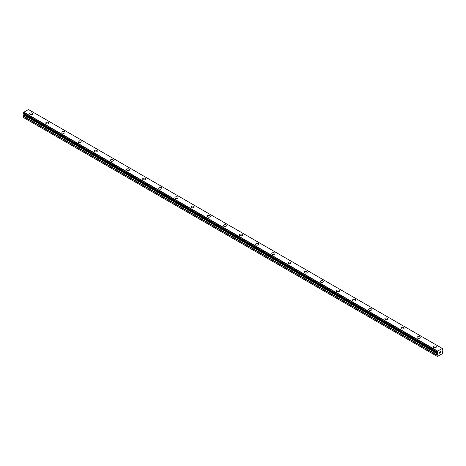<?xml version="1.0" encoding="UTF-8"?>
<svg xmlns="http://www.w3.org/2000/svg" width="466" height="466" viewBox="0 0 466 466"><rect width="100%" height="100%" fill="white"/><g stroke="black" fill="none" stroke-linecap="round" stroke-linejoin="round"><path stroke-width="0.7" d="M29.603 113.751A1.573 0.909 180 0 1 30.57 112.912A1.573 0.909 180 0 1 32.282 113.11A1.573 0.909 180 0 1 32.742 113.751M32.282 113.104A1.573 0.909 180 0 1 32.742 113.745A1.573 0.909 180 0 1 31.77 114.584A1.573 0.909 180 0 1 30.063 114.386A1.573 0.909 180 0 1 29.603 113.745A1.573 0.909 180 0 1 30.57 112.912A1.573 0.909 180 0 1 32.282 113.104M45.75 123.071A1.573 0.909 180 0 1 46.717 122.232A1.573 0.909 180 0 1 48.429 122.43A1.573 0.909 180 0 1 48.889 123.071A1.573 0.909 180 0 1 47.916 123.909A1.573 0.909 180 0 1 46.21 123.711A1.573 0.909 180 0 1 45.75 123.071A1.573 0.909 180 0 1 46.717 122.232A1.573 0.909 180 0 1 48.429 122.43A1.573 0.909 180 0 1 48.889 123.071M61.896 132.391A1.573 0.909 180 0 1 62.863 131.552A1.573 0.909 180 0 1 64.576 131.75A1.573 0.909 180 0 1 65.036 132.391A1.573 0.909 180 0 1 64.063 133.229A1.573 0.909 180 0 1 62.357 133.031A1.573 0.909 180 0 1 61.896 132.391A1.573 0.909 180 0 1 62.863 131.558A1.573 0.909 180 0 1 64.576 131.75A1.573 0.909 180 0 1 65.036 132.391M78.038 141.711A1.573 0.909 180 0 1 79.01 140.878A1.573 0.909 180 0 1 80.723 141.07A1.573 0.909 180 0 1 81.177 141.716A1.573 0.909 180 0 1 80.21 142.549A1.573 0.909 180 0 1 78.498 142.351A1.573 0.909 180 0 1 78.038 141.711A1.573 0.909 180 0 1 79.01 140.878A1.573 0.909 180 0 1 80.723 141.076A1.573 0.909 180 0 1 81.177 141.711M94.184 151.036A1.573 0.909 180 0 1 95.157 150.198A1.573 0.909 180 0 1 96.864 150.396A1.573 0.909 180 0 1 97.324 151.036A1.573 0.909 180 0 1 96.357 151.875A1.573 0.909 180 0 1 94.645 151.677A1.573 0.909 180 0 1 94.184 151.036A1.573 0.909 180 0 1 95.157 150.198A1.573 0.909 180 0 1 96.864 150.396A1.573 0.909 180 0 1 97.324 151.036M110.331 160.356A1.573 0.909 180 0 1 111.304 159.518A1.573 0.909 180 0 1 113.011 159.716A1.573 0.909 180 0 1 113.471 160.356A1.573 0.909 180 0 1 112.504 161.195A1.573 0.909 180 0 1 110.791 160.997A1.573 0.909 180 0 1 110.331 160.356A1.573 0.909 180 0 1 111.304 159.523A1.573 0.909 180 0 1 113.011 159.716A1.573 0.909 180 0 1 113.471 160.356M126.478 169.676A1.573 0.909 180 0 1 127.451 168.843A1.573 0.909 180 0 1 129.158 169.036A1.573 0.909 180 0 1 129.618 169.682A1.573 0.909 180 0 1 128.651 170.515A1.573 0.909 180 0 1 126.938 170.317A1.573 0.909 180 0 1 126.478 169.676A1.573 0.909 180 0 1 127.451 168.843A1.573 0.909 180 0 1 129.158 169.041A1.573 0.909 180 0 1 129.618 169.676M142.625 179.002A1.573 0.909 180 0 1 143.592 178.163A1.573 0.909 180 0 1 145.305 178.362A1.573 0.909 180 0 1 145.765 179.002A1.573 0.909 180 0 1 144.798 179.841A1.573 0.909 180 0 1 143.085 179.643A1.573 0.909 180 0 1 142.625 179.002A1.573 0.909 180 0 1 143.598 178.163A1.573 0.909 180 0 1 145.305 178.362A1.573 0.909 180 0 1 145.765 179.002M158.772 188.322A1.573 0.909 180 0 1 159.739 187.483A1.573 0.909 180 0 1 161.452 187.681A1.573 0.909 180 0 1 161.912 188.322A1.573 0.909 180 0 1 160.945 189.161A1.573 0.909 180 0 1 159.232 188.963A1.573 0.909 180 0 1 158.772 188.322A1.573 0.909 180 0 1 159.739 187.489A1.573 0.909 180 0 1 161.452 187.687A1.573 0.909 180 0 1 161.912 188.322M174.919 197.642A1.573 0.909 180 0 1 175.886 196.809A1.573 0.909 180 0 1 177.598 197.001A1.573 0.909 180 0 1 178.059 197.648A1.573 0.909 180 0 1 177.086 198.481A1.573 0.909 180 0 1 175.379 198.289A1.573 0.909 180 0 1 174.919 197.642A1.573 0.909 180 0 1 175.886 196.809A1.573 0.909 180 0 1 177.598 197.007A1.573 0.909 180 0 1 178.059 197.642M191.066 206.968A1.573 0.909 180 0 1 192.033 206.129A1.573 0.909 180 0 1 193.745 206.327A1.573 0.909 180 0 1 194.206 206.968A1.573 0.909 180 0 1 193.233 207.807A1.573 0.909 180 0 1 191.526 207.609A1.573 0.909 180 0 1 191.066 206.968A1.573 0.909 180 0 1 192.033 206.129A1.573 0.909 180 0 1 193.745 206.327A1.573 0.909 180 0 1 194.206 206.968M207.213 216.288A1.573 0.909 180 0 1 208.18 215.449A1.573 0.909 180 0 1 209.892 215.647A1.573 0.909 180 0 1 210.352 216.288A1.573 0.909 180 0 1 209.38 217.127A1.573 0.909 180 0 1 207.673 216.929A1.573 0.909 180 0 1 207.213 216.288A1.573 0.909 180 0 1 208.18 215.455A1.573 0.909 180 0 1 209.892 215.653A1.573 0.909 180 0 1 210.352 216.288M223.36 225.608A1.573 0.909 180 0 1 224.327 224.775A1.573 0.909 180 0 1 226.039 224.967A1.573 0.909 180 0 1 226.499 225.614A1.573 0.909 180 0 1 225.527 226.447A1.573 0.909 180 0 1 223.814 226.255A1.573 0.909 180 0 1 223.36 225.608A1.573 0.909 180 0 1 224.327 224.775A1.573 0.909 180 0 1 226.039 224.973A1.573 0.909 180 0 1 226.499 225.608M239.501 234.934A1.573 0.909 180 0 1 240.473 234.095A1.573 0.909 180 0 1 242.186 234.293A1.573 0.909 180 0 1 242.64 234.934A1.573 0.909 180 0 1 241.673 235.773A1.573 0.909 180 0 1 239.961 235.575A1.573 0.909 180 0 1 239.501 234.934A1.573 0.909 180 0 1 240.473 234.095A1.573 0.909 180 0 1 242.186 234.293A1.573 0.909 180 0 1 242.64 234.934M258.327 243.619A1.573 0.909 180 0 1 258.787 244.254A1.573 0.909 180 0 1 257.82 245.093A1.573 0.909 180 0 1 256.108 244.895A1.573 0.909 180 0 1 255.648 244.254A1.573 0.909 180 0 1 256.62 243.421A1.573 0.909 180 0 1 258.327 243.619M255.648 244.254A1.573 0.909 180 0 1 256.62 243.415A1.573 0.909 180 0 1 258.327 243.613A1.573 0.909 180 0 1 258.787 244.254M274.474 252.939A1.573 0.909 180 0 1 274.934 253.58A1.573 0.909 180 0 1 273.967 254.413A1.573 0.909 180 0 1 272.255 254.22A1.573 0.909 180 0 1 271.795 253.58A1.573 0.909 180 0 1 272.767 252.741A1.573 0.909 180 0 1 274.474 252.939M271.795 253.58A1.573 0.909 180 0 1 272.767 252.741A1.573 0.909 180 0 1 274.474 252.933A1.573 0.909 180 0 1 274.934 253.58M287.941 262.9A1.573 0.909 180 0 1 288.914 262.061A1.573 0.909 180 0 1 290.621 262.259A1.573 0.909 180 0 1 291.081 262.9A1.573 0.909 180 0 1 290.114 263.739A1.573 0.909 180 0 1 288.402 263.54A1.573 0.909 180 0 1 287.941 262.9A1.573 0.909 180 0 1 288.914 262.061A1.573 0.909 180 0 1 290.621 262.259A1.573 0.909 180 0 1 291.081 262.9M304.088 272.22A1.573 0.909 180 0 1 305.055 271.381A1.573 0.909 180 0 1 306.768 271.579A1.573 0.909 180 0 1 307.228 272.22A1.573 0.909 180 0 1 306.261 273.059A1.573 0.909 180 0 1 304.548 272.86A1.573 0.909 180 0 1 304.088 272.22A1.573 0.909 180 0 1 305.061 271.387A1.573 0.909 180 0 1 306.768 271.585A1.573 0.909 180 0 1 307.228 272.22M320.235 281.546A1.573 0.909 180 0 1 321.202 280.707A1.573 0.909 180 0 1 322.915 280.905A1.573 0.909 180 0 1 323.375 281.546A1.573 0.909 180 0 1 322.408 282.379A1.573 0.909 180 0 1 320.695 282.186A1.573 0.909 180 0 1 320.235 281.546A1.573 0.909 180 0 1 321.202 280.707A1.573 0.909 180 0 1 322.915 280.905A1.573 0.909 180 0 1 323.375 281.546M336.382 290.866A1.573 0.909 180 0 1 337.349 290.027A1.573 0.909 180 0 1 339.062 290.225A1.573 0.909 180 0 1 339.522 290.866A1.573 0.909 180 0 1 338.549 291.704A1.573 0.909 180 0 1 336.842 291.506A1.573 0.909 180 0 1 336.382 290.866A1.573 0.909 180 0 1 337.349 290.027A1.573 0.909 180 0 1 339.062 290.225A1.573 0.909 180 0 1 339.522 290.866M352.529 300.186A1.573 0.909 180 0 1 353.496 299.347A1.573 0.909 180 0 1 355.208 299.545A1.573 0.909 180 0 1 355.669 300.186A1.573 0.909 180 0 1 354.696 301.024A1.573 0.909 180 0 1 352.989 300.826A1.573 0.909 180 0 1 352.529 300.186A1.573 0.909 180 0 1 353.496 299.353A1.573 0.909 180 0 1 355.208 299.551A1.573 0.909 180 0 1 355.669 300.186M368.676 309.511A1.573 0.909 180 0 1 369.643 308.673A1.573 0.909 180 0 1 371.355 308.871A1.573 0.909 180 0 1 371.816 309.511A1.573 0.909 180 0 1 370.843 310.344A1.573 0.909 180 0 1 369.136 310.152A1.573 0.909 180 0 1 368.676 309.511A1.573 0.909 180 0 1 369.643 308.673A1.573 0.909 180 0 1 371.355 308.871A1.573 0.909 180 0 1 371.816 309.511M384.823 318.831A1.573 0.909 180 0 1 385.79 317.993A1.573 0.909 180 0 1 387.502 318.191A1.573 0.909 180 0 1 387.962 318.831A1.573 0.909 180 0 1 386.99 319.67A1.573 0.909 180 0 1 385.277 319.472A1.573 0.909 180 0 1 384.823 318.831A1.573 0.909 180 0 1 385.79 317.998A1.573 0.909 180 0 1 387.502 318.191A1.573 0.909 180 0 1 387.962 318.831M400.964 328.151A1.573 0.909 180 0 1 401.937 327.313A1.573 0.909 180 0 1 403.643 327.511A1.573 0.909 180 0 1 404.104 328.151A1.573 0.909 180 0 1 403.137 328.99A1.573 0.909 180 0 1 401.424 328.792A1.573 0.909 180 0 1 400.964 328.151A1.573 0.909 180 0 1 401.937 327.318A1.573 0.909 180 0 1 403.643 327.516A1.573 0.909 180 0 1 404.104 328.151M417.111 337.477A1.573 0.909 180 0 1 418.084 336.638A1.573 0.909 180 0 1 419.79 336.836A1.573 0.909 180 0 1 420.25 337.477A1.573 0.909 180 0 1 419.284 338.31A1.573 0.909 180 0 1 417.571 338.118A1.573 0.909 180 0 1 417.111 337.477A1.573 0.909 180 0 1 418.084 336.638A1.573 0.909 180 0 1 419.79 336.836A1.573 0.909 180 0 1 420.25 337.477M433.258 346.797A1.573 0.909 180 0 1 434.23 345.958A1.573 0.909 180 0 1 435.937 346.156A1.573 0.909 180 0 1 436.397 346.797A1.573 0.909 180 0 1 435.43 347.636A1.573 0.909 180 0 1 433.718 347.438A1.573 0.909 180 0 1 433.258 346.797A1.573 0.909 180 0 1 434.23 345.964A1.573 0.909 180 0 1 435.937 346.156A1.573 0.909 180 0 1 436.397 346.797M439.252 352.296L439.252 352.715L439.718 352.022L439.252 352.296M439.252 352.785L439.252 353.205L439.252 352.785M439.252 353.205L439.723 352.937L439.252 353.205M439.193 353.31L439.718 353.007L439.193 353.31L439.193 352.261L439.718 351.952M440.085 352.011L440.568 351.568M440.44 352.145L440.16 352.68L440.44 352.145M440.16 352.68L440.655 352.395L440.16 352.68M440.026 352.826L440.655 352.465L440.032 352.826L440.551 351.684M437.469 352.82L437.096 352.599A0.687 0.396 -60 0 1 437.469 352.82L437.755 353.7L437.05 355.214L437.411 356.49L442.339 353.647L442.7 351.952L441.995 351.253L442.281 350.048A0.687 0.396 -60 0 1 442.653 349.389L442.683 348.719A0.687 0.396 -60 0 1 442.281 348.469L437.487 351.195L23.719 112.37A0.687 0.396 -60 0 1 23.341 113.057L23.317 113.721L437.05 352.57L23.3 113.681M437.481 352.832L437.091 351.929A0.687 0.396 -60 0 0 437.469 351.242L437.487 351.195M23.958 114.088L23.3 116.337L23.661 117.618L437.411 356.49M442.17 348.382L28.426 109.51L23.737 112.318M442.286 348.486L442.683 348.719L442.286 348.498M437.574 351.038L23.83 112.16M437.469 351.242L23.719 112.37M437.091 351.929L23.341 113.057M437.05 352.022L23.3 113.151M437.05 356.28L23.3 117.403M437.755 353.129L24.005 114.252M437.755 353.7L24.005 114.828M437.667 353.997L23.917 115.125M437.137 354.917L23.387 116.04M437.05 355.214L23.3 116.337M437.067 352.599L23.317 113.721"/></g></svg>

